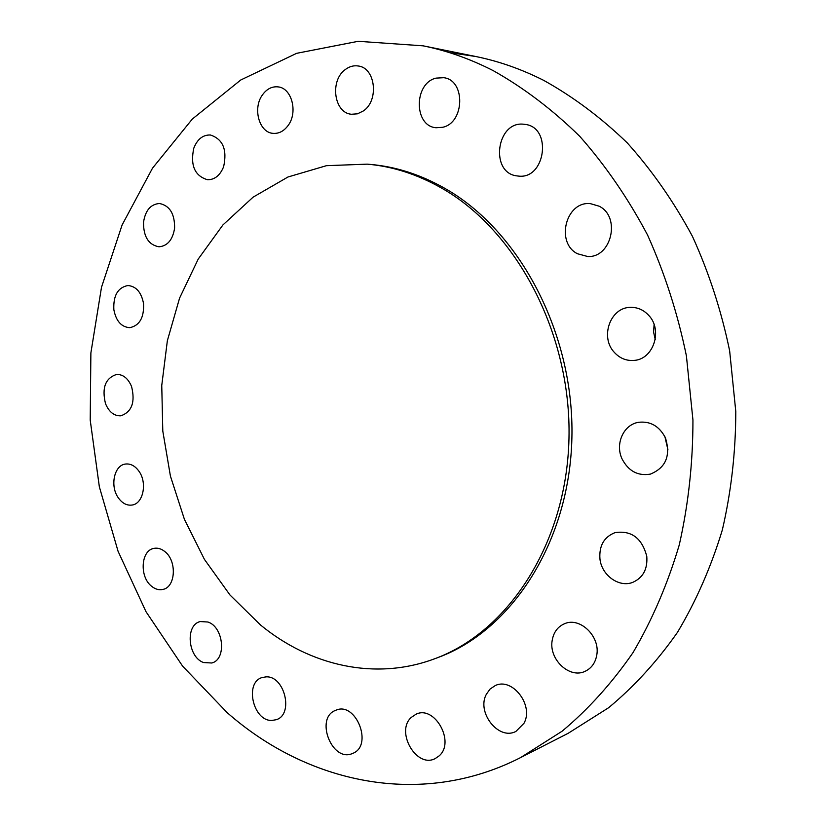 <?xml version="1.0" encoding="UTF-8"?>
<svg xmlns="http://www.w3.org/2000/svg" width="826" height="826" viewBox="0 0 826 826"><rect width="100%" height="100%" fill="white"/><g stroke="black" fill="none" stroke-linecap="round" stroke-linejoin="round"><path stroke-width="1.24" d="M486.338 694.294C476.323 712.384 498.708 740.85 515.93 731.402L523.994 723.256C534.143 705.332 512.192 677.01 495.197 685.611L490.066 689.06L486.338 694.294M493.205 70.633C470.139 58.873 446.783 50.613 423.129 45.833L358.205 41.3L296.617 53.329L240.727 80.008L192.293 119.078L152.5 168.184L122.103 224.982L101.505 287.262L90.881 352.939L90.21 420.073L99.347 486.793L118.066 551.272L145.985 611.663L182.577 666.097L227.14 712.611C306.776 782.769 420.155 808.871 520.545 757.618L562.114 731.206C588.329 709.297 611.963 683.081 633.036 652.581C652.251 619.851 667.656 583.982 679.251 544.964C688.388 504.603 692.952 462.942 692.942 420L686.406 355.882C677.712 313.591 664.754 273.282 647.532 234.966C628.111 198.354 605.53 165.489 579.78 136.352C552.625 109.734 523.767 87.824 493.205 70.633M434.92 658.673C508.434 631.776 566.584 543.343 568.969 438.658C571.571 334.045 516.539 230.299 441.311 187.936C417.13 174.265 392.443 166.336 367.24 164.147L326.456 165.675L287.964 177.001L253.086 197.166L222.906 224.961L198.219 259.075L179.572 298.124L167.358 340.715L161.751 385.474L162.794 431.048L170.424 476.096L184.404 519.306L204.425 559.378L230.01 595.03L260.531 624.993C310.122 665.797 375.427 681.099 434.92 658.673L438.038 657.506C511.439 630.641 569.486 542.455 571.891 438.1C574.504 333.807 519.595 230.402 444.502 188.163C420.362 174.534 395.716 166.625 370.554 164.436L368.902 164.302M552.202 640.315C548.536 659.179 569.589 679.199 585.242 671.249C591.519 668.213 595.36 662.844 596.754 655.152C600.44 636.433 579.976 616.712 564.612 623.692C557.767 626.635 553.637 632.179 552.202 640.315M599.944 558.985C601.658 575.35 619.118 587.936 632.85 582.32C643.082 577.673 647.729 569.021 646.779 556.352C641.988 538.077 631.394 530.178 614.988 532.636C604.002 537.014 598.984 545.8 599.944 558.985M621.978 458.75C628.359 471.068 637.806 476.189 650.351 474.124C665.88 467.753 670.908 455.653 665.426 437.832C659.303 426.102 650.31 420.93 638.436 422.323C623.516 424.667 614.978 443.872 621.978 458.75M614.203 352.237C619.758 358.35 626.449 361.065 634.285 360.394C653.48 359.196 663.01 330.121 648.74 315.398C643.557 309.812 637.383 307.138 630.217 307.365C610.218 307.53 599.872 337.122 614.203 352.237M577.426 253.737L587.627 256.494C611.498 258.115 621.121 216.701 599.057 206.17L590.394 203.65C565.872 200.852 555.299 242.668 577.426 253.737M517.262 175.938L518.201 176.052C545.563 179.965 552.604 127.008 524.861 124.375L524.396 124.323C496.457 119.956 489.312 173.305 517.262 175.938M442.591 127.297C464.666 122.971 465.781 80.205 443.769 77.696L436.045 78.119C413.671 83.271 413.754 126.161 436.056 127.741L442.591 127.297M363.244 111.004C379.186 100.731 375.593 67.866 358.298 65.997C353.817 65.285 349.574 66.41 345.547 69.363C329.584 80.205 333.869 112.997 351.422 114.256L357.462 113.823L363.244 111.004M288.006 125.645C298.165 112.584 291.888 88.072 278.135 86.895C272.053 86.255 266.85 88.888 262.523 94.794C252.446 108.175 259.096 132.614 273.076 133.358C278.827 133.791 283.803 131.22 288.006 125.645M223.629 166.707C227.356 149.671 222.937 139.098 210.372 134.989C202.866 134.793 197.342 139.202 193.79 148.195C190.156 165.406 194.74 175.928 207.543 179.748C214.75 179.758 220.108 175.411 223.629 166.707M174.606 228.152C174.771 213.82 169.733 205.612 159.49 203.506C150.683 204.167 145.355 210.424 143.528 222.256C143.414 236.732 148.577 244.909 159.015 246.798C167.564 245.983 172.758 239.767 174.606 228.152M143.538 303.524C141.36 292.28 136.156 286.281 127.927 285.528C117.87 287.469 113.183 295.522 113.854 309.688C116.053 321.087 121.37 327.086 129.796 327.674C139.604 325.589 144.189 317.535 143.538 303.524M131.561 386.496C128.102 378.37 123.126 374.343 116.611 374.436C105.367 378.122 101.67 387.869 105.522 403.687C109.022 411.998 114.112 416.046 120.823 415.808C131.84 411.957 135.423 402.19 131.561 386.496M138.84 471.078C134.989 465.833 130.56 463.489 125.531 464.036C114.143 465.1 109.755 486.215 118.376 497.902C122.31 503.354 126.884 505.739 132.098 505.037C143.259 503.746 147.524 482.663 138.84 471.078M164.756 551.5C161.225 548.701 157.621 547.659 153.915 548.381C140.854 550.364 139.274 576.827 151.571 586.243C155.236 589.227 159.015 590.291 162.908 589.423C175.762 587.183 177.105 560.658 164.756 551.5M207.915 622.019L200.274 621.555C185.096 624.755 187.739 657.176 203.578 662.545L211.807 662.999C226.778 659.458 223.701 626.955 207.915 622.019M266.024 676.876L262.172 677.516C244.32 682.379 253.024 721.212 271.837 720.458L276.359 719.683C293.994 714.335 284.567 675.544 266.024 676.876M335.532 710.381C314.685 717.98 331.949 762.687 352.351 753.539L352.712 753.395C373.507 745.682 355.954 701.067 335.893 710.236L335.532 710.381M411.286 717.402C395.189 731.547 416.449 768.624 435.188 758.588L439.153 755.862C455.467 742.016 434.579 704.888 416.005 714.232L411.286 717.402M520.545 757.618L568.226 733.271L608.628 707.717C634.089 686.612 657.031 661.502 677.465 632.355C696.101 601.142 711.062 567.018 722.327 529.962C731.216 491.666 735.708 452.183 735.79 411.524L729.647 350.844C721.377 310.844 708.987 272.704 692.467 236.422C673.84 201.75 652.117 170.59 627.295 142.929C601.111 117.622 573.213 96.756 543.632 80.328C521.278 69.074 498.605 61.124 475.6 56.478L449.272 52.565M664.92 436.737L667.966 449.964M654.089 324.535L653.603 332.114L655.225 339.517M475.6 56.478L423.129 45.833M370.554 164.436L367.24 164.147"/></g></svg>
